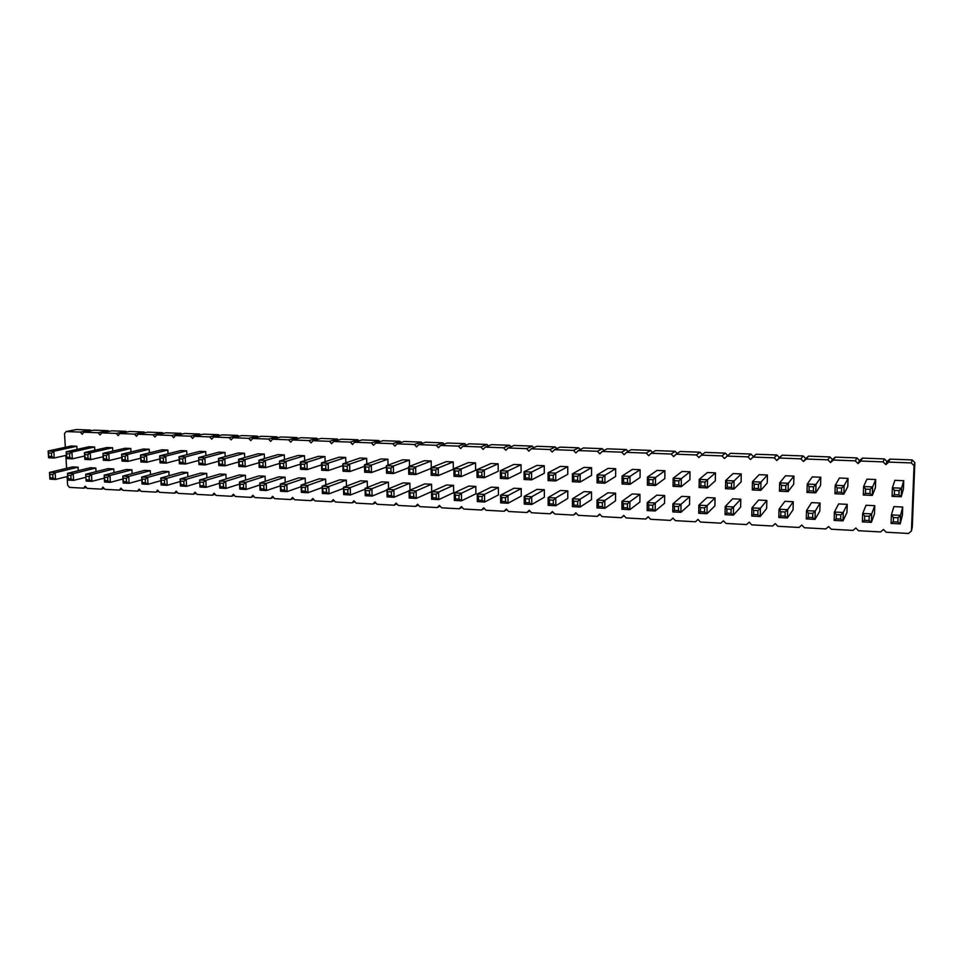 <?xml version="1.0" encoding="UTF-8"?>
<svg xmlns="http://www.w3.org/2000/svg" width="963" height="963" viewBox="0 0 963 963"><rect width="100%" height="100%" fill="white"/><g stroke="black" fill="none" stroke-linecap="round" stroke-linejoin="round"><path stroke-width="1.44" d="M65.34 447.289L64.521 433.591L66.146 431.556L76.342 429.534L90.378 430.052L91.004 430.762M66.146 431.556L80.29 432.086L82.192 434.265L83.853 432.218L98.154 432.748L100.068 434.939L101.753 432.881L116.222 433.422L118.16 435.613L119.857 433.555L134.495 434.096L136.445 436.311L138.178 434.229L152.985 434.782L154.947 437.009L156.704 434.915L171.679 435.481L173.665 437.72L175.447 435.613L190.602 436.179L192.6 438.43L194.418 436.323L209.741 436.889L211.764 439.152L213.605 437.033L229.11 437.611L231.156 439.886L233.01 437.756L248.719 438.334L250.777 440.633L252.667 438.478L268.545 439.068L270.627 441.379L272.541 439.224L288.623 439.814L290.718 442.137L292.668 439.971L308.942 440.573L311.061 442.908L313.035 440.717L329.502 441.331L331.645 443.69L333.643 441.487L350.327 442.101L352.482 444.473L354.516 442.258L371.393 442.884L373.572 445.267L375.642 443.052L392.735 443.678L394.938 446.074L397.033 443.847L414.343 444.485L416.558 446.892L418.688 444.641L436.215 445.291L438.454 447.723L440.621 445.46L458.376 446.122L460.639 448.565L462.83 446.278L480.802 446.952L483.089 449.408L485.328 447.121L503.529 447.795L505.84 450.263L508.115 447.964L526.544 448.65L528.88 451.141L531.191 448.818L549.861 449.516L552.22 452.02L554.568 449.685L573.491 450.395L575.862 452.911L578.245 450.564L597.421 451.274L599.829 453.814L602.248 451.454L621.665 452.177L624.096 454.741L626.564 452.357L646.245 453.091L648.701 455.668L651.193 453.272L671.151 454.018L673.631 456.606L676.17 454.199L696.393 454.957L698.897 457.557L701.473 455.138L721.973 455.896L724.501 458.532L727.137 456.089L747.914 456.859L750.466 459.507L753.138 457.064L774.204 457.834L776.792 460.507L779.5 458.039L800.855 458.833L803.479 461.518L806.236 459.026L827.891 459.833L830.539 462.541L833.344 460.037L855.313 460.856L857.985 463.576L860.838 461.06L883.107 461.879L885.816 464.623L888.717 462.096L911.311 462.926L914.043 465.695L911.443 530.998L908.53 533.466L886.141 532.238L883.456 529.481L880.579 531.925L858.502 530.721L855.842 527.989L853.025 530.42L831.25 529.217L828.625 526.508L825.845 528.928L804.382 527.748L801.782 525.052L799.049 527.447L777.875 526.292L775.299 523.619L772.615 526.003L751.73 524.859L749.19 522.199L746.542 524.57L725.946 523.439L723.43 520.802L720.83 523.162L700.498 522.042L698.006 519.418L695.455 521.765L675.388 520.658L672.932 518.058L670.417 520.393L650.627 519.298L648.183 516.722L645.704 519.033L626.179 517.962L623.759 515.398L621.328 517.697L602.056 516.637L599.66 514.086L597.265 516.373L578.245 515.325L575.874 512.798L573.515 515.073L554.736 514.037L552.401 511.522L550.078 513.785L531.54 512.761L529.217 510.27L526.93 512.509L508.633 511.509L506.333 509.03L504.082 511.257L486.014 510.258L483.739 507.802L481.524 510.017L463.685 509.03L461.433 506.586L459.255 508.789L441.632 507.826L439.405 505.394L437.25 507.585L419.856 506.634L417.653 504.215L415.535 506.394L398.345 505.443L396.166 503.047L394.072 505.214L377.099 504.287L374.932 501.892L372.886 504.046L356.117 503.131L353.975 500.76L351.952 502.903L335.389 501.988L333.258 499.628L331.272 501.759L314.901 500.868L312.806 498.521L310.844 500.64L294.678 499.749L292.583 497.426L290.657 499.532L274.684 498.653L272.613 496.342L270.711 498.437L254.918 497.57L252.872 495.271L250.994 497.353L235.393 496.499L233.371 494.212L231.517 496.282L216.097 495.439L214.087 493.164L212.269 495.235L197.03 494.392L195.044 492.129L193.25 494.188L178.179 493.357L176.205 491.118L174.435 493.152L159.545 492.334L157.595 490.107L155.85 492.129L141.128 491.323L139.19 489.108L137.468 491.118L122.915 490.323L121.001 488.121L119.304 490.119L104.919 489.336L103.005 487.146L101.344 489.144L87.115 488.361L85.225 486.183L83.576 488.157L69.505 487.386L67.639 485.22L67.109 476.565M66.616 468.319L65.833 455.403M80.29 432.086L90.378 430.052M741.101 481.909L741.245 473.928L733.084 473.591L725.657 480.525L725.512 488.723L727.294 487.109L731.507 487.302L733.902 489.108L741.101 481.909M726.909 509.018L731.098 509.234L733.577 506.935L733.421 515.109L740.607 507.128L740.764 499.207L732.626 498.81L725.199 506.514L725.055 514.663L726.836 513.11L726.909 509.018L725.199 506.514L733.577 506.935L740.764 499.207M715.328 480.778L715.461 472.857L707.408 472.52L699.222 479.369L699.102 487.519L700.823 485.906L704.964 486.098L707.384 487.904L715.328 480.778M714.919 505.84L715.04 497.955L707.023 497.57L698.849 505.178L698.741 513.279L700.438 511.726L704.579 511.943L706.986 513.712L714.919 505.84M664.566 503.3L664.651 495.524L656.826 495.151L647.244 502.578L647.172 510.571L648.749 509.03L652.77 509.246L655.201 510.992L664.566 503.3M664.819 478.563L664.903 470.751L657.067 470.426L647.449 477.118L647.389 485.159L648.966 483.558L652.998 483.739L655.43 485.521L664.819 478.563M689.905 479.67L690.014 471.798L682.069 471.461L673.161 478.238L673.065 486.327L674.714 484.726L678.795 484.907L681.226 486.7L689.905 479.67M689.568 504.552L689.677 496.727L681.756 496.354L672.872 503.866L672.776 511.907L674.413 510.366L678.494 510.583L680.913 512.34L689.568 504.552M549.488 499.953L553.304 500.158L555.771 497.967L555.783 505.756L567.785 498.413L567.773 490.841L560.358 490.48L548.152 497.582L548.188 505.358L549.5 503.854L549.488 499.953L548.152 497.582L555.771 497.967L567.773 490.841M573.816 501.205L577.668 501.398L580.135 499.195L580.135 507.044L591.511 499.616L591.523 491.985L584.011 491.624L572.431 498.798L572.431 506.634L573.816 505.118L573.816 501.205L572.431 498.798L580.135 499.195L591.523 491.985M591.547 475.361L591.559 467.693L584.023 467.38L572.407 473.844L572.419 481.729L573.804 480.152L577.668 480.332L580.147 482.078L591.547 475.361M549.416 475.132L553.231 475.301L555.699 473.122L555.723 480.958L567.761 474.314L567.749 466.694L560.31 466.393L548.067 472.785L548.091 480.609L549.428 479.044L549.416 475.132L548.067 472.785L555.699 473.122L567.749 466.694M640.07 477.479L640.13 469.715L632.39 469.39L622.098 476.011L622.05 483.992L623.567 482.415L627.539 482.583L629.995 484.353L640.07 477.479M639.889 502.048L639.95 494.332L632.234 493.959L621.966 501.302L621.917 509.234L623.434 507.706L627.395 507.922L629.838 509.656L639.889 502.048M615.538 500.82L615.574 493.152L607.966 492.779L597.024 500.05L597.012 507.922L598.456 506.406L602.369 506.61L604.824 508.332L615.538 500.82M615.646 476.42L615.682 468.692L608.05 468.379L597.084 474.928L597.072 482.848L598.517 481.271L602.441 481.452L604.896 483.209L615.646 476.42M544.372 497.233L544.336 489.71L537.017 489.36L524.209 496.366L524.257 504.094L525.521 502.602L529.277 502.794L531.757 504.492L544.372 497.233M544.276 473.29L544.251 465.719L536.909 465.418L524.053 471.738L524.101 479.514L525.365 477.961L529.132 478.13L531.624 479.863L544.276 473.29M847.789 486.58L848.054 478.382L839.423 478.021L835.21 485.304L834.945 493.73L837.04 492.081L841.493 492.286L843.841 494.139L847.789 486.58M846.959 512.497L847.223 504.347L838.629 503.926L834.391 512.015L834.139 520.405L836.209 518.816L840.651 519.045L842.998 520.863L846.959 512.497M820.56 485.388L820.789 477.239L812.291 476.89L807.235 484.076L807.006 492.454L809.016 490.805L813.398 491.01L815.757 492.851L820.56 485.388M819.814 511.124L820.055 503.035L811.568 502.626L806.513 510.619L806.284 518.937L808.282 517.36L812.652 517.588L815.011 519.394L819.814 511.124M793.705 484.208L793.909 476.119L785.519 475.77L779.645 482.884L779.452 491.19L781.378 489.553L785.712 489.758L788.083 491.587L793.705 484.208M793.055 509.776L793.259 501.735L784.893 501.338L779.019 509.222L778.826 517.492L780.752 515.915L785.062 516.144L787.433 517.95L793.055 509.776M767.222 483.053L767.403 475.024L759.121 474.675L752.464 481.693L752.296 489.95L754.149 488.325L758.411 488.518L760.806 490.348L767.222 483.053M766.644 508.44L766.825 500.459L758.579 500.062L751.922 507.862L751.754 516.072L753.596 514.507L757.845 514.724L760.24 516.517L766.644 508.44M501.819 497.522L505.527 497.715L507.983 495.548L508.043 503.252L521.26 496.077L521.212 488.59L513.977 488.241L500.579 495.175L500.64 502.855L501.843 501.362L501.819 497.522L500.579 495.175L507.983 495.548L521.212 488.59M521.091 472.279L521.043 464.756L513.797 464.455L500.351 470.702L500.423 478.43L501.627 476.89L505.346 477.058L507.85 478.767L521.091 472.279M478.154 471.978L481.825 472.147L484.293 470.004L484.377 477.696L498.22 471.28L498.148 463.805L490.998 463.504L476.962 469.691L477.046 477.359L478.202 475.818L478.154 471.978L476.962 469.691L484.293 470.004L498.148 463.805M498.437 494.922L498.365 487.483L491.238 487.146L477.251 494.007L477.335 501.627L478.491 500.146L482.15 500.339L484.642 502.012L498.437 494.922M169.079 475.722L168.874 471.569L163 471.28L141.681 477.07L142.03 483.992L142.44 482.619L145.437 482.776L148.013 484.305L160.905 480.669M168.019 453.766L167.839 450.034L161.953 449.793L140.538 455.03L140.899 461.975L141.308 460.567L144.306 460.699L146.894 462.252L159.834 458.954M187.869 476.781L187.677 472.472L181.73 472.183L160.773 478.033L161.122 484.991L161.567 483.619L164.601 483.775L167.177 485.316L180.213 481.524M186.858 454.68L186.678 450.816L180.719 450.576L159.677 455.86L160.027 462.854L160.472 461.433L163.517 461.566L166.093 463.131L179.19 459.7M226.124 478.96L225.932 474.326L219.841 474.025L199.654 479.995L199.979 487.037L199.654 479.995L205.865 480.308L225.932 474.326M206.889 477.865L206.696 473.399L200.677 473.098L180.105 479.008L180.43 486.014L180.924 484.63L183.981 484.786L186.557 486.339L199.762 482.391M205.913 455.631L205.733 451.611L199.714 451.358L179.046 456.703L179.383 463.745L179.864 462.312L182.946 462.445L185.522 464.022L198.787 460.446M225.198 456.582L225.017 452.417L218.926 452.165L198.655 457.557L198.968 464.635L198.655 457.557L204.878 457.834L225.017 452.417M304.645 460.651L304.489 455.728L298.085 455.463L279.511 461.084L279.764 468.331L280.462 466.862L283.736 467.019L286.3 468.632L300.42 464.166M305.379 483.631L305.211 478.154L298.831 477.841L280.317 484.064L280.57 491.274L281.268 489.854L284.53 490.035L287.082 491.624L301.166 486.688M284.422 459.592L284.266 454.885L277.946 454.62L258.927 460.182L259.191 467.392L259.854 465.936L263.08 466.08L265.644 467.693L279.595 463.42M285.217 482.415L285.036 477.179L278.728 476.878L259.781 483.029L260.046 490.203L260.708 488.783L263.934 488.951L266.486 490.54L280.377 485.834M245.589 480.092L245.396 475.265L239.245 474.964L219.456 480.994L219.757 488.085L220.322 486.676L223.476 486.845L226.04 488.41L239.582 484.112M265.282 481.247L265.09 476.216L258.866 475.915L239.498 482.006L239.775 489.132L240.256 484.16L239.498 482.006L245.854 482.331L265.09 476.216M264.44 458.569L264.271 454.055L258.036 453.79L238.583 459.303L238.872 466.465L239.342 461.421L238.583 459.303L244.963 459.58L264.271 454.055M244.698 457.569L244.53 453.236L238.355 452.971L218.505 458.424L218.806 465.55L219.371 464.094L222.525 464.238L225.101 465.827L238.692 461.939M325.795 484.858L325.626 479.141L319.174 478.828L301.106 485.111L301.347 492.37L301.973 487.314L301.106 485.111L307.715 485.448L325.626 479.141M325.109 461.722L324.952 456.582L318.476 456.318L300.348 461.987L300.588 469.282L301.214 464.154L300.348 461.987L306.968 462.276L324.952 456.582M431.28 467.609L431.159 461.012L424.274 460.723L408.601 466.706L408.745 474.241L409.744 472.725L413.271 472.881L415.799 474.554L431.099 468.415M431.689 491.551L431.568 484.257L424.695 483.932L409.07 490.564L409.227 498.052L410.214 496.583L413.729 496.776L416.257 498.413L431.689 491.551M409.985 490.179L409.853 483.209L403.064 482.884L386.933 489.445L387.102 496.884L388.041 495.427L391.508 495.608L394.036 497.245L409.082 490.853M409.516 466.357L409.395 460.097L402.594 459.82L386.392 465.743L386.56 473.218L387.499 471.714L390.99 471.87L393.518 473.543L408.625 467.741M388.017 465.141L387.884 459.207L381.167 458.93L364.471 464.78L364.664 472.219L365.555 470.714L365.459 466.995L364.471 464.78L371.345 465.081L387.884 459.207M388.546 488.783L388.402 482.174L381.709 481.849L365.073 488.337L365.254 495.728L366.145 494.284L369.575 494.464L372.103 496.089L386.945 490.047M346.463 486.134L346.295 480.14L339.758 479.827L322.16 486.183L322.388 493.477L323.171 492.045L326.517 492.225L329.057 493.826L343.514 488.385M367.372 487.434L367.216 481.151L360.607 480.826L343.478 487.254L343.683 494.597L344.525 493.164L347.908 493.333L350.448 494.958L365.085 489.216M345.825 462.83L345.681 457.449L339.12 457.172L321.461 462.914L321.678 470.257L322.364 465.093L321.461 462.914L328.166 463.203L345.681 457.449M366.795 463.973L366.65 458.316L360.018 458.039L342.828 463.841L343.033 471.232L343.875 469.739L347.27 469.896L349.822 471.545L364.52 466.345M432.616 493.983L436.179 494.163L438.634 492.057L438.755 499.604L453.657 492.659L453.549 485.328L446.591 484.991L431.508 491.696L431.641 499.231L432.676 497.763L432.616 493.983L431.508 491.696L438.634 492.057L453.549 485.328M432.194 469.944L435.782 470.1L438.237 467.994L438.358 475.59L453.32 469.306L453.212 461.927L446.23 461.638L431.087 467.693L431.219 475.265L432.267 473.748L432.194 469.944L431.087 467.693L438.237 467.994L453.212 461.927M475.903 493.79L475.818 486.399L468.776 486.062L454.235 492.839L454.343 500.423L455.439 498.942L459.05 499.135L461.554 500.796L475.903 493.79M475.626 470.281L475.529 462.854L468.475 462.565L453.874 468.68L453.982 476.3L455.09 474.771L458.701 474.94L461.217 476.637L475.626 470.281M132.136 473.652L131.931 469.775L126.189 469.499L104.148 475.18L104.534 482.018L104.871 480.657L107.796 480.814L110.384 482.331L122.951 478.96M150.505 474.675L150.3 470.666L144.498 470.389L122.807 476.119L123.168 483.005L123.553 481.632L126.514 481.789L129.09 483.306L141.814 479.815M149.397 452.863L149.217 449.264L143.403 449.011L121.627 454.199L122 461.121L122.373 459.7L125.334 459.833L127.923 461.385L140.706 458.207M130.992 451.972L130.812 448.493L125.058 448.252L102.933 453.38L103.318 460.266L103.655 458.857L106.58 458.99L109.18 460.531L121.795 457.473M874.488 513.881L874.777 505.683L866.05 505.262L862.679 513.448L862.391 521.886L864.557 520.297L869.059 520.526L871.383 522.355L874.488 513.881M875.403 487.784L875.704 479.526L866.953 479.165L863.594 486.544L863.305 495.03L865.472 493.369L869.986 493.574L872.322 495.439L875.403 487.784M77.028 449.396L76.835 446.242L71.274 446.013L48.15 450.997L48.571 457.762L48.8 456.366L51.629 456.498L54.229 458.015L66.411 455.282M94.807 450.239L94.627 446.988L89.005 446.748L66.194 451.779L66.603 458.581L66.868 457.184L69.733 457.317L72.333 458.845L84.66 456.005M96.035 471.653L95.819 468.03L90.209 467.765L67.494 473.327L67.904 480.092L68.168 478.743L71.033 478.888L73.621 480.393L85.9 477.263M78.28 470.69L78.075 467.175L72.526 466.911L49.486 472.424L49.907 479.141L50.136 477.804L52.965 477.949L55.553 479.442L67.687 476.432M112.803 451.093L112.611 447.735L106.929 447.494L84.455 452.586L84.852 459.411L85.153 458.015L88.054 458.147L90.642 459.676L103.125 456.739M113.983 472.652L113.778 468.909L108.097 468.632L85.719 474.253L86.116 481.055L85.719 474.253L91.497 474.542L113.778 468.909M893.471 517.528L898.034 517.769L900.513 515.361L900.188 523.872L902.403 515.289L902.716 507.032L893.881 506.598L891.389 514.892L891.064 523.403L893.303 521.79L893.471 517.528L891.389 514.892L900.513 515.361L902.716 507.032M903.414 489.011L903.739 480.706L894.868 480.332L892.4 487.796L892.075 496.354L894.326 494.681L898.912 494.886L901.224 496.764L903.414 489.011M83.853 432.218L93.905 430.172L108.085 430.69L108.735 431.424M101.753 432.881L111.66 430.822L126.009 431.34L126.671 432.098M119.857 433.555L129.608 431.472L144.125 432.002L144.811 432.784M138.178 434.229L147.772 432.134L162.446 432.664L163.156 433.47M156.704 434.915L166.142 432.796L180.984 433.338L181.718 434.169M175.447 435.613L184.715 433.47L199.738 434.024L200.497 434.879M194.418 436.323L203.518 434.157L218.709 434.71L219.492 435.589M213.605 437.033L222.525 434.855L237.897 435.408L238.716 436.323M233.01 437.756L241.761 435.553L257.314 436.119L258.168 437.058M252.667 438.478L261.226 436.263L276.971 436.829L277.838 437.804M272.541 439.224L280.919 436.973L296.845 437.551L297.76 438.55M292.668 439.971L300.853 437.696L316.971 438.285L317.91 439.321M313.035 440.717L321.016 438.43L337.327 439.02L338.314 440.103M333.643 441.487L341.432 439.176L357.947 439.778L358.958 440.885M354.516 442.258L362.088 439.922L378.808 440.536L379.867 441.692M375.642 443.052L383.009 440.681L399.922 441.295L401.029 442.511M397.033 443.847L404.171 441.451L421.3 442.077L422.456 443.329M418.688 444.641L425.61 442.234L442.944 442.86L444.148 444.172M440.621 445.46L447.301 443.016L464.852 443.654L466.128 445.026M462.83 446.278L469.27 443.823L487.049 444.461L488.373 445.893M485.328 447.121L491.515 444.629L509.523 445.279L510.92 446.772M508.115 447.964L514.049 445.448L532.274 446.11L533.743 447.675M531.191 448.818L536.86 446.278L555.326 446.952L556.879 448.589M554.568 449.685L559.972 447.121L578.679 447.795L580.304 449.528M578.245 450.564L583.385 447.964L602.332 448.662L604.054 450.479M602.248 451.454L607.099 448.83L626.287 449.528L628.117 451.454M626.564 452.357L631.114 449.709L650.567 450.407L652.505 452.454M651.193 453.272L655.454 450.588L675.159 451.31L677.23 453.465M676.17 454.199L680.119 451.491L700.089 452.213L702.304 454.512M701.473 455.138L705.121 452.393L725.356 453.128L727.727 455.595M727.137 456.089L730.448 453.32L750.959 454.055L753.487 456.667L756.111 454.247L776.912 455.005L779.464 457.63L782.137 455.198L803.214 455.956L805.79 458.605L808.523 456.149L829.889 456.931L832.489 459.592L835.258 457.124L856.926 457.906L859.562 460.591L862.379 458.111L884.347 458.906L887.019 461.614L889.872 459.11L912.154 459.917L914.85 462.637L912.286 527.05L911.443 530.998M83.576 488.157L86.309 487.434M98.154 432.748L108.085 430.69M101.344 489.144L104.088 488.385M116.222 433.422L126.009 431.34M119.304 490.119L122.072 489.348M134.495 434.096L144.125 432.002M137.468 491.118L140.249 490.323M152.985 434.782L162.446 432.664M155.85 492.129L158.642 491.311M171.679 435.481L180.984 433.338M174.435 493.152L177.252 492.298M190.602 436.179L199.738 434.024M193.25 494.188L196.067 493.309M209.741 436.889L218.709 434.71M212.269 495.235L215.11 494.32M229.11 437.611L237.897 435.408M231.517 496.282L234.37 495.343M248.719 438.334L257.314 436.119M250.994 497.353L253.859 496.378M268.545 439.068L276.971 436.829M270.711 498.437L273.576 497.426M288.623 439.814L296.845 437.551M290.657 499.532L293.534 498.485M308.942 440.573L316.971 438.285M310.844 500.64L313.733 499.556M329.502 441.331L337.327 439.02M331.272 501.759L334.161 500.64M350.327 442.101L357.947 439.778M351.952 502.903L354.853 501.723M371.393 442.884L378.808 440.536M372.886 504.046L375.787 502.83M392.735 443.678L399.922 441.295M394.072 505.214L396.973 503.938M414.343 444.485L421.3 442.077M415.535 506.394L418.424 505.069M436.215 445.291L442.944 442.86M437.25 507.585L440.139 506.201M458.376 446.122L464.852 443.654M459.255 508.789L462.132 507.345M480.802 446.952L487.049 444.461M481.524 510.017L484.389 508.5M503.529 447.795L509.523 445.279M504.082 511.257L506.935 509.668M526.544 448.65L532.274 446.11M526.93 512.509L529.758 510.847M549.861 449.516L555.326 446.952M550.078 513.785L552.87 512.039M573.491 450.395L578.679 447.795M573.515 515.073L576.283 513.231M597.421 451.274L602.332 448.662M597.265 516.373L599.997 514.435M621.665 452.177L626.287 449.528M621.328 517.697L624.012 515.65M646.245 453.091L650.567 450.407M645.704 519.033L648.328 516.878M671.151 454.018L675.159 451.31M670.417 520.393L672.968 518.106M696.393 454.957L700.089 452.213M721.973 455.896L725.356 453.128M747.914 456.859L750.959 454.055M750.466 459.507L753.487 456.667M753.138 457.064L756.111 454.247M774.204 457.834L776.912 455.005M776.792 460.507L779.464 457.63M779.5 458.039L782.137 455.198M800.855 458.833L803.214 455.956M803.479 461.518L805.79 458.605M806.236 459.026L808.523 456.149M827.891 459.833L829.889 456.931M830.539 462.541L832.489 459.592M833.344 460.037L835.258 457.124M855.313 460.856L856.926 457.906M857.985 463.576L859.562 460.591M860.838 461.06L862.379 458.111M883.107 461.879L884.347 458.906M885.816 464.623L887.019 461.614M888.717 462.096L889.872 459.11M911.311 462.926L912.154 459.917M914.043 465.695L914.85 462.637M741.245 473.928L734.059 480.898L733.902 489.108L725.512 488.723M727.366 483.005L731.579 483.185L734.059 480.898L725.657 480.525L727.366 483.005L727.294 487.109M731.098 509.234L731.025 513.327L733.421 515.109L725.055 514.663M715.461 472.857L707.504 479.73L707.384 487.904L699.102 487.519M704.964 486.098L705.024 482.018L707.504 479.73L699.222 479.369L700.883 481.825L700.823 485.906M715.04 497.955L707.107 505.599L706.986 513.712L698.741 513.279M704.579 511.943L704.639 507.886L707.107 505.599L698.849 505.178L700.498 507.67L700.438 511.726M664.651 495.524L655.273 502.987L655.201 510.992L647.172 510.571M652.77 509.246L652.806 505.238L655.273 502.987L647.244 502.578L648.785 505.033L648.749 509.03M664.903 470.751L655.514 477.467L655.43 485.521L647.389 485.159M649.002 479.538L653.034 479.718L655.514 477.467L647.449 477.118L649.002 479.538L648.966 483.558M690.014 471.798L681.335 478.599L681.226 486.7L673.065 486.327M678.795 484.907L678.843 480.85L681.335 478.599L673.161 478.238L674.762 480.669L674.714 484.726M689.677 496.727L681.01 504.287L680.913 512.34L672.776 511.907M674.461 506.345L678.542 506.55L681.01 504.287L672.872 503.866L674.461 506.345L674.413 510.366M553.304 500.158L553.316 504.058L555.783 505.756L548.188 505.358M577.668 501.398L577.668 505.322L580.135 507.044L572.431 506.634M591.559 467.693L580.147 474.181L580.147 482.078L572.419 481.729M577.668 480.332L577.668 476.384L580.147 474.181L572.407 473.844L573.804 476.204L573.804 480.152M553.231 475.301L553.244 479.225L555.723 480.958L548.091 480.609M640.13 469.715L630.043 476.36L629.995 484.353L622.05 483.992M623.591 478.406L627.563 478.587L630.043 476.36L622.098 476.011L623.591 478.406L623.567 482.415M639.95 494.332L629.886 501.699L629.838 509.656L621.917 509.234M623.446 503.733L627.419 503.938L629.886 501.699L621.966 501.302L623.446 503.733L623.434 507.706M615.574 493.152L604.848 500.435L604.824 508.332L597.012 507.922M598.468 502.457L602.381 502.662L604.848 500.435L597.024 500.05L598.468 502.457L598.456 506.406M615.682 468.692L604.933 475.265L604.896 483.209L597.072 482.848M598.529 477.299L602.453 477.479L604.933 475.265L597.084 474.928L598.529 477.299L598.517 481.271M544.336 489.71L531.72 496.752L531.757 504.492L524.257 504.094M529.277 502.794L529.253 498.918L531.72 496.752L524.209 496.366L525.497 498.726L525.521 502.602M544.251 465.719L531.576 472.063L531.624 479.863L524.101 479.514M529.132 478.13L529.108 474.229L531.576 472.063L524.053 471.738L525.341 474.061L525.365 477.961M848.054 478.382L844.106 485.689L843.841 494.139L834.945 493.73M841.493 492.286L841.626 488.048L844.106 485.689L835.21 485.304L837.172 487.856L837.04 492.081M847.223 504.347L843.263 512.472L842.998 520.863L834.139 520.405M836.341 514.615L840.783 514.844L843.263 512.472L834.391 512.015L836.341 514.615L836.209 518.816M820.789 477.239L815.998 484.461L815.757 492.851L807.006 492.454M809.125 486.616L813.518 486.809L815.998 484.461L807.235 484.076L809.125 486.616L809.016 490.805M820.055 503.035L815.252 511.052L815.011 519.394L806.284 518.937M808.402 513.183L812.772 513.411L815.252 511.052L806.513 510.619L808.402 513.183L808.282 517.36M793.909 476.119L788.3 483.257L788.083 491.587L779.452 491.19M785.712 489.758L785.808 485.581L788.3 483.257L779.645 482.884L781.487 485.388L781.378 489.553M793.259 501.735L787.638 509.668L787.433 517.95L778.826 517.492M780.849 511.774L785.158 512.003L787.638 509.668L779.019 509.222L780.849 511.774L780.752 515.915M767.403 475.024L760.987 482.066L760.806 490.348L752.296 489.95M754.234 484.184L758.507 484.377L760.987 482.066L752.464 481.693L754.234 484.184L754.149 488.325M766.825 500.459L760.409 508.283L760.24 516.517L751.754 516.072M757.845 514.724L757.941 510.607L760.409 508.283L751.922 507.862L753.692 510.39L753.596 514.507M505.527 497.715L505.551 501.567L508.043 503.252L500.64 502.855M521.043 464.756L507.778 471.027L507.85 478.767L500.423 478.43M501.591 473.014L505.31 473.182L507.778 471.027L500.351 470.702L501.591 473.014L501.627 476.89M481.825 472.147L481.873 475.987L484.377 477.696L477.046 477.359M498.365 487.483L484.558 494.368L484.642 502.012L477.335 501.627M478.442 496.33L482.102 496.511L484.558 494.368L477.251 494.007L478.442 496.33L478.491 500.146M168.874 471.569L147.664 477.371L148.013 484.305L142.03 483.992M142.271 479.153L145.269 479.309L147.664 477.371L141.681 477.07L142.44 482.619M167.839 450.034L146.545 455.282L146.894 462.252L140.899 461.975M141.128 457.076L144.137 457.208L146.545 455.282L140.538 455.03L141.308 460.567M187.677 472.472L166.84 478.346L167.177 485.316L161.122 484.991M161.399 480.128L164.432 480.284L166.84 478.346L160.773 478.033L161.567 483.619M186.678 450.816L165.756 456.125L166.093 463.131L160.027 462.854M160.303 457.931L163.337 458.063L165.756 456.125L159.677 455.86L160.472 461.433M200.34 482.114L203.458 482.282L205.865 480.308L206.178 487.362L219.552 483.245M203.458 482.282L203.614 485.809L206.178 487.362L199.979 487.037M206.696 473.399L186.232 479.321L186.557 486.339L180.43 486.014M183.981 484.786L183.825 481.271L186.232 479.321L180.105 479.008L180.924 484.63M205.733 451.611L185.197 456.968L185.522 464.022L179.383 463.745M182.946 462.445L182.777 458.918L185.197 456.968L179.046 456.703L179.864 462.312M199.341 459.652L202.459 459.784L204.878 457.834L205.191 464.924L218.613 461.193M202.459 459.784L202.615 463.335L205.191 464.924L198.968 464.635M304.489 455.728L286.047 461.361L286.3 468.632L279.764 468.331M280.341 463.227L283.603 463.372L286.047 461.361L279.511 461.084L280.462 466.862M305.211 478.154L286.842 484.389L287.082 491.624L280.57 491.274M284.53 490.035L284.41 486.411L286.842 484.389L280.317 484.064L281.268 489.854M284.266 454.885L265.379 460.47L265.644 467.693L259.191 467.392M259.709 462.324L262.947 462.469L265.379 460.47L258.927 460.182L259.854 465.936M285.036 477.179L266.221 483.354L266.486 490.54L260.046 490.203M260.576 485.196L263.79 485.364L266.221 483.354L259.781 483.029L260.708 488.783M245.396 475.265L225.739 481.307L226.04 488.41L219.757 488.085M220.178 483.137L223.32 483.294L225.739 481.307L219.456 480.994L220.322 486.676M240.256 484.16L243.434 484.317L245.854 482.331L246.143 489.469L259.854 484.979M243.434 484.317L243.579 487.892L246.143 489.469L239.775 489.132M239.342 461.421L242.532 461.566L244.963 459.58L245.252 466.754L259.011 462.685M242.532 461.566L242.676 465.153L245.252 466.754L238.872 466.465M244.53 453.236L224.8 458.701L225.101 465.827L218.806 465.55M219.215 460.531L222.369 460.675L224.8 458.701L218.505 458.424L219.371 464.094M301.973 487.314L305.283 487.483L307.715 485.448L307.943 492.719L322.208 487.543M305.283 487.483L305.391 491.118L307.943 492.719L301.347 492.37M301.214 464.154L304.525 464.298L306.968 462.276L307.209 469.595L321.522 464.9M304.525 464.298L304.645 467.958L307.209 469.595L300.588 469.282M431.159 461.012L415.655 467.019L415.799 474.554L408.745 474.241M409.66 468.957L413.199 469.113L415.655 467.019L408.601 466.706L409.66 468.957L409.744 472.725M431.568 484.257L416.112 490.913L416.257 498.413L409.227 498.052M410.142 492.839L413.657 493.02L416.112 490.913L409.07 490.564L410.142 492.839L410.214 496.583M409.853 483.209L393.879 489.794L394.036 497.245L387.102 496.884M387.957 491.708L391.423 491.876L393.879 489.794L386.933 489.445L388.041 495.427M409.395 460.097L393.361 466.044L393.518 473.543L386.56 473.218M390.99 471.87L390.906 468.126L393.361 466.044L386.392 465.743L387.499 471.714M365.459 466.995L368.901 467.151L371.345 465.081L371.525 472.532L386.428 467.055M368.901 467.151L368.985 470.871L371.525 472.532L364.664 472.219M388.402 482.174L371.923 488.686L372.103 496.089L365.254 495.728M366.048 490.588L369.479 490.757L371.923 488.686L365.073 488.337L366.145 494.284M346.295 480.14L328.852 486.52L329.057 493.826L322.388 493.477M326.517 492.225L326.409 488.554L328.852 486.52L322.16 486.183L323.171 492.045M367.216 481.151L350.255 487.591L350.448 494.958L343.683 494.597M344.417 489.481L347.812 489.649L350.255 487.591L343.478 487.254L344.525 493.164M322.364 465.093L325.711 465.237L328.166 463.203L328.383 470.558L342.876 465.623M325.711 465.237L325.831 468.921L328.383 470.558L321.678 470.257M366.65 458.316L349.617 464.142L349.822 471.545L343.033 471.232M343.779 466.032L347.174 466.188L349.617 464.142L342.828 463.841L343.875 469.739M436.179 494.163L436.239 497.943L438.755 499.604L431.641 499.231M435.782 470.1L435.842 473.904L438.358 475.59L431.219 475.265M475.818 486.399L461.446 493.2L461.554 500.796L454.343 500.423M455.379 495.151L458.99 495.331L461.446 493.2L454.235 492.839L455.379 495.151L455.439 498.942M475.529 462.854L461.108 468.993L461.217 476.637L453.982 476.3M455.03 470.955L458.653 471.112L461.108 468.993L453.874 468.68L455.03 470.955L455.09 474.771M131.931 469.775L109.999 475.469L110.384 482.331L104.534 482.018M104.678 477.227L107.603 477.383L109.999 475.469L104.148 475.18L104.871 480.657M150.3 470.666L128.729 476.42L129.09 483.306L123.168 483.005M123.36 478.19L126.322 478.334L128.729 476.42L122.807 476.119L123.553 481.632M149.217 449.264L127.561 454.464L127.923 461.385L122 461.121M125.334 459.833L125.154 456.366L127.561 454.464L121.627 454.199L122.373 459.7M130.812 448.493L108.795 453.645L109.18 460.531L103.318 460.266M106.58 458.99L106.399 455.547L108.795 453.645L102.933 453.38L103.655 458.857M874.777 505.683L871.671 513.905L871.383 522.355L862.391 521.886M864.702 516.06L869.204 516.288L871.671 513.905L862.679 513.448L864.702 516.06L864.557 520.297M875.704 479.526L872.622 486.929L872.322 495.439L863.305 495.03M869.986 493.574L870.143 489.312L872.622 486.929L863.594 486.544L865.617 489.108L865.472 493.369M76.835 446.242L53.808 451.25L54.229 458.015L48.571 457.762M48.595 452.983L51.424 453.116L53.808 451.25L48.15 450.997L48.8 456.366M94.627 446.988L71.924 452.032L72.333 458.845L66.603 458.581M66.664 453.79L69.529 453.91L71.924 452.032L66.194 451.779L66.868 457.184M95.819 468.03L73.212 473.615L73.621 480.393L67.904 480.092M67.964 475.349L70.829 475.505L73.212 473.615L67.494 473.327L68.168 478.743M78.075 467.175L55.144 472.701L55.553 479.442L49.907 479.141M52.965 477.949L52.76 474.578L55.144 472.701L49.486 472.424L50.136 477.804M112.611 447.735L90.257 452.827L90.642 459.676L84.852 459.411M88.054 458.147L87.862 454.717L90.257 452.827L84.455 452.586L85.153 458.015M86.213 476.288L89.114 476.432L91.497 474.542L91.894 481.356L104.317 478.117M89.114 476.432L89.306 479.839L91.894 481.356L86.116 481.055M898.034 517.769L897.877 522.03L900.188 523.872L891.064 523.403M903.739 480.706L901.561 488.193L901.224 496.764L892.075 496.354M894.483 490.384L899.069 490.588L901.561 488.193L892.4 487.796L894.483 490.384L894.326 494.681M731.579 483.185L731.507 487.302M731.025 513.327L726.836 513.11M705.024 482.018L700.883 481.825M704.639 507.886L700.498 507.67M652.806 505.238L648.785 505.033M653.034 479.718L652.998 483.739M678.843 480.85L674.762 480.669M678.542 506.55L678.494 510.583M553.316 504.058L549.5 503.854M577.668 505.322L573.816 505.118M577.668 476.384L573.804 476.204M553.244 479.225L549.428 479.044M627.563 478.587L627.539 482.583M627.419 503.938L627.395 507.922M602.381 502.662L602.369 506.61M602.453 477.479L602.441 481.452M529.253 498.918L525.497 498.726M529.108 474.229L525.341 474.061M841.626 488.048L837.172 487.856M840.783 514.844L840.651 519.045M813.518 486.809L813.398 491.01M812.772 513.411L812.652 517.588M785.808 485.581L781.487 485.388M785.158 512.003L785.062 516.144M758.507 484.377L758.411 488.518M757.941 510.607L753.692 510.39M505.551 501.567L501.843 501.362M505.31 473.182L505.346 477.058M481.873 475.987L478.202 475.818M482.102 496.511L482.15 500.339M145.269 479.309L145.437 482.776M144.137 457.208L144.306 460.699M164.432 480.284L164.601 483.775M163.337 458.063L163.517 461.566M203.614 485.809L200.509 485.641M183.825 481.271L180.755 481.115M182.777 458.918L179.708 458.785M202.615 463.335L199.497 463.203M283.603 463.372L283.736 467.019M284.41 486.411L281.148 486.243M262.947 462.469L263.08 466.08M263.79 485.364L263.934 488.951M223.32 483.294L223.476 486.845M243.579 487.892L240.389 487.723M242.676 465.153L239.486 465.009M222.369 460.675L222.525 464.238M305.391 491.118L302.093 490.949M304.645 467.958L301.335 467.813M413.199 469.113L413.271 472.881M413.657 493.02L413.729 496.776M391.423 491.876L391.508 495.608M390.906 468.126L387.415 467.97M368.985 470.871L365.555 470.714M369.479 490.757L369.575 494.464M326.409 488.554L323.062 488.385M347.812 489.649L347.908 493.333M325.831 468.921L322.473 468.764M347.174 466.188L347.27 469.896M436.239 497.943L432.676 497.763M435.842 473.904L432.267 473.748M458.99 495.331L459.05 499.135M458.653 471.112L458.701 474.94M107.603 477.383L107.796 480.814M126.322 478.334L126.514 481.789M125.154 456.366L122.181 456.245M106.399 455.547L103.462 455.415M869.204 516.288L869.059 520.526M870.143 489.312L865.617 489.108M51.424 453.116L51.629 456.498M69.529 453.91L69.733 457.317M70.829 475.505L71.033 478.888M52.76 474.578L49.932 474.434M87.862 454.717L84.961 454.596M89.306 479.839L86.417 479.694M897.877 522.03L893.303 521.79M899.069 490.588L898.912 494.886"/></g></svg>
